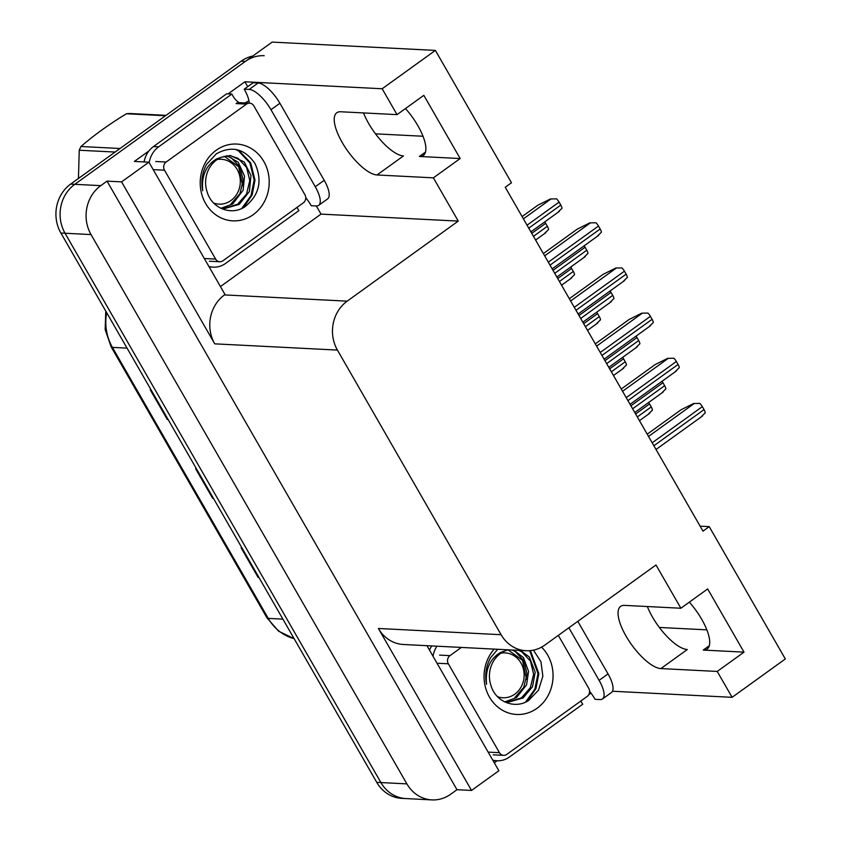 <?xml version="1.0" encoding="UTF-8"?>
<svg xmlns="http://www.w3.org/2000/svg" width="842" height="842" viewBox="0 0 842 842"><rect width="100%" height="100%" fill="white"/><g stroke="black" fill="none" stroke-linecap="round" stroke-linejoin="round"><path stroke-width="1.26" d="M709.217 526.629L702.975 531.134L505.232 187.25L511.473 182.746L435.377 50.404L382.163 88.757L397.035 114.628L340.684 111.765A37.732 13.525 -125.8 0 0 336.8 112.754A37.732 13.525 -125.8 0 0 342.22 142.519A37.732 13.525 -125.8 0 0 377.027 174.968L433.388 177.841L458.258 221.099L347.178 301.152A35.375 31.733 92.9 0 0 337.421 350.083L501.095 634.71A35.375 31.733 92.9 0 0 526.082 650.729A35.375 31.733 92.9 0 0 544.921 645.035L656.002 564.982L680.873 608.24L624.522 605.377A37.732 13.525 -125.8 0 0 620.638 606.366A37.732 13.525 -125.8 0 0 626.059 636.131A37.732 13.525 -125.8 0 0 660.865 668.58L717.226 671.442L732.098 697.323L785.323 658.97L709.217 526.629L700.112 526.166M647.361 606.535A37.732 13.525 -125.8 0 0 652.487 617.081A37.732 13.525 -125.8 0 0 687.293 649.529L660.865 668.58M377.027 174.968L403.455 155.928A37.732 13.525 54.2 0 1 368.649 123.479A37.732 13.525 54.2 0 1 363.523 112.923M680.873 608.24L707.669 588.937L744.012 652.14L703.249 650.066A37.732 13.525 -125.8 0 0 707.133 649.077A37.732 13.525 -125.8 0 0 701.712 619.312A37.732 13.525 -125.8 0 0 689.314 602.156M405.476 108.555A37.732 13.525 54.2 0 1 417.874 125.7A37.732 13.525 54.2 0 1 423.294 155.465A37.732 13.525 54.2 0 1 419.411 156.465L460.174 158.538L433.388 177.841M591 693.113L588.674 694.797M497.117 760.779L494.296 762.81M316.318 205.964L321.012 214.11L220.446 286.575M228.129 93.862L244.906 81.779L247.716 86.652M347.178 301.152L224.477 294.911L225.014 294.521L148.918 162.18L134.362 161.443L148.918 150.95M501.095 634.71L378.395 628.469L471.531 790.438L498.864 770.746L426.947 645.688M378.395 628.469A35.375 31.733 92.9 0 0 403.392 644.488L526.082 650.729M224.477 294.911A35.375 31.733 92.9 0 0 214.731 343.841L121.595 181.872L107.039 181.135L456.974 789.701L450.723 794.206A35.375 31.733 -87.1 0 1 431.893 799.9A35.375 31.733 -87.1 0 1 406.897 783.881L91.031 234.571A35.375 31.733 -87.1 0 1 100.787 185.64L107.039 181.135M148.918 162.18L121.595 181.872M431.893 799.9L405.897 798.574A35.375 31.733 -87.1 0 1 380.91 782.555L65.044 233.245A35.375 31.733 -87.1 0 1 74.791 184.314L272.134 42.1L435.377 50.404M382.163 88.757L244.906 81.779M732.098 697.323L612.471 691.24M471.531 790.438L456.974 789.701M706.848 629.858L659.328 627.448M423.01 136.246L375.49 133.836M458.258 221.099L321.012 214.11M744.012 652.14L717.226 671.442M460.174 158.538L423.831 95.325L397.035 114.628M252.768 56.056A35.375 31.733 -87.1 0 0 241.191 61.192L70.633 184.103A35.375 31.733 -87.1 0 0 60.877 233.034L376.753 782.344A35.375 31.733 -87.1 0 0 401.739 798.363L405.897 798.574A35.375 31.733 -87.1 0 1 380.91 782.555L65.044 233.245A35.375 31.733 -87.1 0 1 74.791 184.314L245.348 61.403A35.375 31.733 -87.1 0 1 264.178 55.709M258.883 577.38A9.43 2.431 150.1 0 1 258.115 577.412L258.936 577.454M241.896 547.826L241.086 547.784L258.115 577.412M168.021 419.358A9.43 2.431 150.1 0 1 167.253 419.4L168.063 419.442M151.034 389.804L150.213 389.772L167.253 419.4M213.458 498.369A9.43 2.431 150.1 0 1 212.689 498.401L213.5 498.443M196.46 468.815L195.649 468.773L212.689 498.401M544.721 221.909A5.894 2.116 54.2 0 1 545.658 223.351L547.363 226.309A5.894 2.116 54.2 0 1 548.584 229.508L544.921 233.045M522.093 216.573L537.88 205.195L550.447 198.944L556.594 198.859A5.894 2.116 54.2 0 1 559.088 202.112L560.793 205.08A5.894 2.116 54.2 0 1 562.014 208.269L558.351 211.816M550.447 198.944L556.594 198.859M543.353 253.558L577.275 229.119L589.842 222.867L595.989 222.772A5.894 2.116 54.2 0 1 598.483 226.035L600.178 228.992A5.894 2.116 54.2 0 1 601.409 232.192L597.746 235.728M589.842 222.867L595.989 222.772M315.266 186.745L324.202 180.304L279.902 103.271A23.576 8.452 54.2 0 0 258.147 82.99L253.158 82.737L244.222 89.168L249.221 89.42A23.576 8.452 54.2 0 1 270.977 109.702L315.266 186.745A23.576 8.452 54.2 0 1 318.655 205.343A23.576 8.452 54.2 0 1 316.234 205.964L311.235 205.711A23.576 8.452 54.2 0 0 305.741 197.649M244.222 89.168A23.576 8.452 54.2 0 1 249.221 103.145M324.202 180.304A23.576 8.452 54.2 0 1 327.591 198.912L318.655 205.343M144.066 161.938A23.576 21.155 92.9 0 1 148.676 151.265A23.576 21.155 -87.1 0 1 153.465 146.561L226.687 93.788L231.887 94.051A23.576 21.155 -87.1 0 0 238.896 102.629M297.047 207.374A23.576 21.155 -87.1 0 0 298.899 210.595L225.677 263.357A23.576 21.155 -87.1 0 1 213.121 267.156A23.576 21.155 -87.1 0 1 208.879 266.461M149.192 162.653A23.576 21.155 -87.1 0 1 158.664 146.824L231.887 94.051M245.159 102.934A11.788 3.042 150.1 0 1 248.948 100.819M570.687 267.072A5.894 2.116 54.2 0 1 571.623 268.503L573.328 271.461A5.894 2.116 54.2 0 1 574.549 274.66L570.887 278.197M596.652 312.224A5.894 2.116 54.2 0 1 597.588 313.656L599.293 316.613A5.894 2.116 54.2 0 1 600.514 319.813L596.852 323.349M622.617 357.376A5.894 2.116 54.2 0 1 623.554 358.808L625.259 361.776A5.894 2.116 54.2 0 1 626.48 364.965L622.817 368.512M648.582 402.529A5.894 2.116 54.2 0 1 649.519 403.96L651.224 406.928A5.894 2.116 54.2 0 1 652.445 410.117L648.782 413.664M584.116 245.832A5.894 2.116 54.2 0 1 585.053 247.264L586.758 250.232A5.894 2.116 54.2 0 1 587.979 253.421L584.316 256.968M610.082 290.985A5.894 2.116 54.2 0 1 611.018 292.416L612.723 295.384A5.894 2.116 54.2 0 1 613.944 298.584L610.282 302.12M636.047 336.137A5.894 2.116 54.2 0 1 636.984 337.579L638.678 340.536A5.894 2.116 54.2 0 1 639.909 343.736L636.247 347.272M662.012 381.3A5.894 2.116 54.2 0 1 662.949 382.731L664.643 385.689A5.894 2.116 54.2 0 1 665.875 388.888L662.212 392.425M569.318 298.71L603.24 274.271L615.807 268.019L621.954 267.924A5.894 2.116 54.2 0 1 624.438 271.187L626.143 274.155A5.894 2.116 54.2 0 1 627.374 277.344L623.712 280.891M615.807 268.019L621.954 267.924M595.283 343.862L629.206 319.423L641.772 313.171L647.919 313.077A5.894 2.116 54.2 0 1 650.403 316.339L652.108 319.307A5.894 2.116 54.2 0 1 653.339 322.497L649.677 326.043M641.772 313.171L647.919 313.077M621.249 389.015L655.16 364.575L667.738 358.324L673.884 358.239A5.894 2.116 54.2 0 1 676.368 361.492L678.073 364.46A5.894 2.116 54.2 0 1 679.294 367.649L675.631 371.196M667.738 358.324L673.884 358.239M647.214 434.177L681.125 409.728L693.703 403.486L699.849 403.392A5.894 2.116 54.2 0 1 702.333 406.644L704.038 409.612A5.894 2.116 54.2 0 1 705.259 412.812L701.596 416.348M693.703 403.486L699.849 403.392M216.194 150.255A38.448 34.49 -87.1 0 1 263.83 161.475A38.448 34.49 -87.1 0 1 253.231 214.657A38.448 34.49 -87.1 0 1 205.595 203.438A38.448 34.49 -87.1 0 1 216.194 150.255M244.833 206.827C259.347 195.144 262.704 180.662 254.926 163.38C244.506 148.581 231.655 145.382 216.373 153.802L206.637 164.264C202.164 172.568 200.859 181.388 202.722 190.734C201.312 175.989 205.953 165.369 216.626 158.896L221.383 157.233A26.649 23.913 92.9 0 0 216.678 159.864A26.649 23.913 92.9 0 0 207.164 191.955C211.805 208.479 231.466 215.91 244.833 206.827M220.446 208.079L224.425 208.616L239.265 204.353L249.4 191.45L250.979 175.515L244.222 161.959L230.424 155.549L221.383 157.233M223.593 208.563L237.623 204.269L246.538 194.039L249.779 180.567L246.622 167.484L238.044 158.296L229.603 155.528M231.013 203.943L239.938 193.702L243.18 180.23L240.012 167.148L231.445 157.959L226.277 155.781M221.13 208.216L232.666 204.027L243.127 190.218L244.506 176.052L238.202 162.253L227.119 155.665M222.919 260.788A5.894 5.294 -87.1 0 1 219.783 261.746A5.894 5.294 -87.1 0 1 215.615 259.073L164.506 170.189A5.894 5.294 -87.1 0 1 166.137 162.032L246.495 104.113A5.894 5.294 -87.1 0 1 249.642 103.166A5.894 5.294 -87.1 0 1 253.8 105.839L304.92 194.723A5.894 5.294 -87.1 0 1 303.288 202.88L222.919 260.788M246.495 104.113L236.097 103.587A5.894 5.294 -87.1 0 1 239.244 102.64L249.642 103.166M243.622 207.542L252.147 194.934L254.989 180.03L250.695 162.959L239.349 150.971L236.928 149.708M241.696 208.521L251.011 195.628L254.158 179.988L249.864 162.916L238.518 150.929L235.644 149.455M217.11 159.548A22.46 20.155 -87.1 0 1 237.17 169.452A22.46 20.155 -87.1 0 1 236.002 195.397A22.46 20.155 -87.1 0 1 213.668 203.048M224.193 156.233L238.675 166.737L242.675 185.714M165.495 115.743L126.437 113.754A63.666 57.13 -87.1 0 1 130.184 113.523L166.032 115.354M115.101 152.055L79.253 150.234A63.666 57.13 -87.1 0 1 80.979 146.508L120.038 148.497M79.253 150.234L78.432 178.483M126.437 113.754C108.807 124.511 93.651 135.436 80.979 146.508M568.876 627.774L599.104 680.347A23.576 8.452 54.2 0 1 602.493 698.955A23.576 8.452 54.2 0 1 600.072 699.576L595.073 699.323A23.576 8.452 54.2 0 0 589.579 691.261M577.801 621.333L608.04 673.916A23.576 8.452 54.2 0 1 611.429 692.513L602.493 698.955M580.885 700.986A23.576 21.155 -87.1 0 0 582.738 704.207L509.515 756.969A23.576 21.155 -87.1 0 1 496.959 760.768A23.576 21.155 -87.1 0 1 492.717 760.063M431.757 645.93A23.576 21.155 92.9 0 0 429.504 650.129M433.03 656.265A23.576 21.155 -87.1 0 1 436.956 646.193M541.564 647.14A38.448 34.49 -87.1 0 1 537.07 708.269A38.448 34.49 -87.1 0 1 491.602 700.397A38.448 34.49 -87.1 0 1 494.222 649.108M508.115 649.813L505.221 650.834A26.649 23.913 92.9 0 0 500.516 653.476A26.649 23.913 92.9 0 0 491.002 685.567C495.643 702.091 515.304 709.522 528.671 700.439L538.48 690.198L542.858 676.242L540.974 661.833L533.47 650.14M497.717 649.287L490.476 657.876C486.002 666.18 484.697 675 486.56 684.346C485.15 669.59 489.791 658.981 500.464 652.508L505.221 650.834M504.284 701.681L508.252 702.228L523.103 697.965L532.533 686.693L535.196 672.232L529.334 656.981L520.324 650.434M507.431 702.175L521.461 697.881L530.376 687.651L533.617 674.179L530.46 661.096L521.882 651.908L518.672 650.35M514.851 697.544L523.777 687.314L527.018 673.842L523.85 660.76L515.283 651.571L512.062 650.013M504.968 701.828L516.504 697.629L526.576 684.851L528.555 671.432L523.45 657.591L513.715 650.098M558.309 635.384L588.747 688.335A5.894 5.294 -87.1 0 1 587.127 696.481L506.758 754.4A5.894 5.294 -87.1 0 1 503.621 755.348A5.894 5.294 -87.1 0 1 499.453 752.685L448.344 663.791A5.894 5.294 -87.1 0 1 449.975 655.644L461.353 647.435M527.46 701.154L535.986 688.535L538.827 673.642L530.428 650.624M525.534 702.133L534.838 689.24L537.996 673.6L529.702 650.687M500.948 653.16A22.46 20.155 -87.1 0 1 520.998 663.064A22.46 20.155 -87.1 0 1 519.84 688.998A22.46 20.155 -87.1 0 1 497.506 696.66M508.031 649.845L522.514 660.349L526.513 679.326M703.249 650.066L709.311 645.709M419.411 156.465L425.473 152.097M100.787 185.64L70.633 184.103M91.031 234.571L60.877 233.034M406.897 783.881L376.753 782.344M337.421 350.083L214.731 343.841M294.132 638.668L278.586 631.184L266.967 617.828A11.788 3.042 -29.9 0 0 268.251 618.386A47.163 42.321 92.9 0 0 294.1 638.615M106.671 312.677A47.163 42.321 92.9 0 0 112.418 347.388A11.788 3.042 150.1 0 1 111.133 346.83L105.166 329.58L105.776 311.119M127.068 348.135L112.418 347.388L268.251 618.386L282.901 619.133M241.191 61.192L245.348 61.403M533.449 236.328L547.363 226.309M531.744 233.371L545.658 223.351M528.755 228.161L560.793 205.08M527.05 225.203L559.088 202.112M523.398 218.846L550.963 198.975M550.015 265.146L600.178 228.992M548.321 262.178L598.483 226.035M544.658 255.831L590.358 222.898M158.664 146.824L153.465 146.561M279.902 103.271L270.977 109.702M258.147 82.99L249.221 89.42M559.414 281.491L573.328 271.461M557.709 278.523L571.623 268.503M585.379 326.643L599.293 316.613M583.674 323.675L597.588 313.656M611.345 371.796L625.259 361.776M609.64 368.828L623.554 358.808M637.31 416.948L651.224 406.928M635.605 413.99L649.519 403.96M554.72 273.313L586.758 250.232M553.015 270.356L585.053 247.264M580.685 318.465L612.723 295.384M578.98 315.508L611.018 292.416M606.65 363.628L638.678 340.536M604.945 360.66L636.984 337.579M632.616 408.78L664.643 385.689M630.911 405.812L662.949 382.731M575.981 310.298L626.143 274.155M574.286 307.341L624.438 271.187M570.623 300.983L616.323 268.051M601.946 355.45L652.108 319.307M600.241 352.493L650.403 316.339M596.589 346.136L642.288 313.203M627.911 400.603L678.073 364.46M626.206 397.645L676.368 361.492M622.554 391.288L668.253 358.355M653.876 445.755L704.038 409.612M652.171 442.797L702.333 406.644M648.519 436.44L694.218 403.507M215.615 259.073L205.216 258.547M166.137 162.032L155.738 161.506M164.506 170.189L154.107 169.652M599.104 680.347L608.04 673.916M499.453 752.685L489.055 752.148M449.975 655.644L439.577 655.108M448.344 663.791L437.945 663.264M266.967 617.828L111.133 346.83M535.596 240.054L545.827 232.676M530.892 231.887L559.256 211.437M552.163 268.861L598.651 235.36M213.121 267.156L209.163 266.956M561.551 285.206L571.792 277.828M587.516 330.359L597.757 322.981M613.481 375.511L623.722 368.133M639.446 420.663L649.687 413.285M556.857 277.039L585.222 256.6M582.822 322.191L611.187 301.752M608.787 367.344L637.152 346.904M634.752 412.496L663.117 392.056M578.128 314.013L624.617 280.512M604.093 359.176L650.582 325.665M630.048 404.328L676.547 370.827M656.013 449.481L702.512 415.98M219.783 261.746L209.384 261.209M496.959 760.768L493.002 760.568M503.621 755.348L493.223 754.821"/></g></svg>
